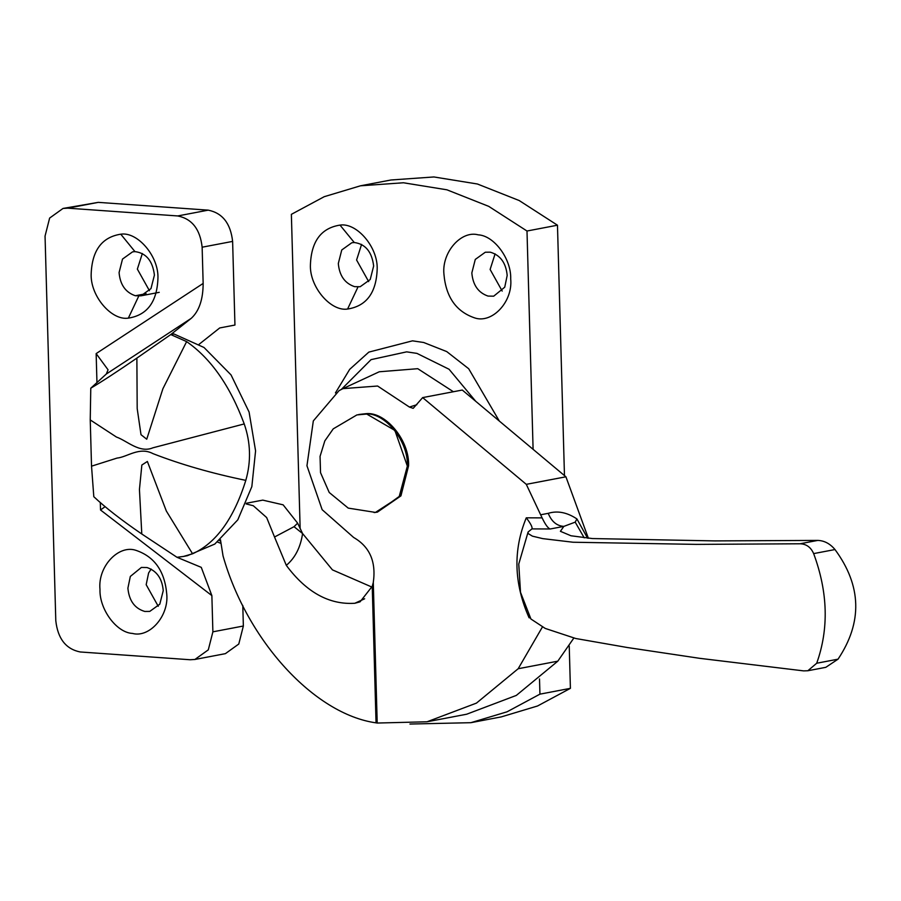 <?xml version="1.0" encoding="UTF-8"?>
<svg xmlns="http://www.w3.org/2000/svg" width="901" height="901" viewBox="0 0 901 901"><rect width="100%" height="100%" fill="white"/><g stroke="black" fill="none" stroke-linecap="round" stroke-linejoin="round"><path stroke-width="1.35" d="M356.841 414.944L364.342 413.964C383.995 411.306 408.547 440.51 407.353 466.087L399.717 496.091L377.418 512.117L374.106 512.568M358.801 414.494L365.558 413.728C385.211 411.07 409.775 440.274 408.57 465.851L400.934 495.865L377.418 512.117M375.492 512.421L348.248 508.119L329.225 492.487L320.531 472.665L320.058 456.379L324.822 440.893L333.235 428.865L356.897 414.922L366.73 414.043L394.886 430.43L407.353 466.087L399.064 497.093L375.424 512.432M163.239 590.673C162.191 578.6 156.785 570.885 147.032 567.54L141.378 567.439L130.33 576.437L127.897 588.173C129.08 600.708 134.711 608.468 144.791 611.452L149.757 611.407L159.792 604.188L163.239 590.673M151.154 569.072L148.62 572.946L146.176 584.693L158.249 606.294M99.988 589.389C99.223 608.941 116.319 632.648 132.503 633.437C149.42 638.077 168.994 616.104 166.753 594.108C164.77 571.302 154.578 556.728 136.152 550.41C118.842 544.238 97.646 566.312 99.988 589.389M119.078 272.586L122.513 259.071L132.56 251.863L134.97 251.616C146.165 253.035 152.641 260.862 154.42 275.087L150.985 288.602L140.939 295.821L135.353 295.742C125.566 292.431 120.137 284.716 119.078 272.586M149.442 290.708L137.357 269.106L142.347 253.485M134.97 251.616L120.768 234.192C137.583 231.489 158.981 256.436 157.934 278.522C157.022 301.981 147.156 315.181 128.347 318.132C111.533 320.835 90.134 295.888 91.181 273.803C92.105 250.354 101.971 237.143 120.768 234.192M106.318 374.016L108.064 369.815L96.148 353.597L203.153 283.432C203.085 299.447 199.132 311.07 191.282 318.301L106.318 374.016L90.776 388.207C102.196 381.427 117.569 371.392 136.873 358.114L137.189 408.558L141.006 434.699L146.739 439.215L162.89 388.759L186.631 341.614L170.762 334.564L136.873 358.114M192.566 553.788L166.347 511.047L147.37 461.47L141.851 465.029L139.441 489.468L141.795 534C121.624 520.237 105.631 507.804 93.805 496.71L91.53 466.177L117.017 458.091C127.356 457.066 139.328 446.4 153.069 453.676C180.831 464.454 211.746 473.34 245.804 480.368C233.776 518.717 216.026 543.19 192.566 553.788L183.522 556.435L176.99 557.291L201.272 567.36L211.87 595.606L100.518 509.977L105.113 506.666M220.621 543.247L217.569 542.053M220.508 541.208L219.562 540.476M219.709 327.953L199.11 344.283M245.804 480.368C251.21 461.447 250.692 442.639 244.227 423.932C230.127 385.966 210.924 358.53 186.631 341.614M183.522 556.435L187.419 555.692L214.81 544.058L237.785 519.854L251.841 486.641L255.58 450.883L249.081 412.027L231.039 374.917L204.009 347.482L173.927 333.967L170.762 334.564L191.282 318.301M244.227 423.932L152.933 447.797C139.565 453.507 126.883 440.657 116.443 437.041L90.235 419.922L90.776 388.207M91.53 466.177L90.235 419.922M176.99 557.291L141.795 534M219.776 327.941L234.947 325.047L232.616 241.4L202.139 247.201C200.146 229.259 192.014 218.842 177.745 215.947L67.789 208.165L63.025 208.446L98.265 202.365L67.789 208.165M194.909 659.464L225.385 653.653L238.776 644.035L243.36 626.015L212.884 631.826L208.3 649.846L194.909 659.464L190.145 659.746L80.178 651.964C65.919 649.08 57.788 638.663 55.794 620.71L45.05 236.085L49.634 218.065L63.025 208.446M232.616 241.4C230.622 223.448 222.491 213.03 208.221 210.147L98.265 202.365M243.36 626.015L242.786 605.404M212.884 631.826L211.87 595.606M203.153 283.432L202.139 247.201M800.077 543.776L817.793 540.409C824.325 540.634 830.058 543.675 834.99 549.542C861.626 585.763 862.64 622.309 838.043 659.172L825.8 667.326L807.848 670.749L816.711 663.237C828.976 628.797 827.951 592.25 813.648 553.608C810.877 547.267 806.35 543.99 800.077 543.776L696.496 544.384L573.036 542.233L542.717 538.618L532.412 536.151L528.087 533.516L528.11 531.995L531.984 528.864C532.559 527.243 530.666 523.549 526.285 517.816L542.109 517.884C545.443 524.799 548.168 528.493 550.263 528.977L531.973 528.898M530.948 619.021L545.229 628.425L575.728 638.505L627.13 647.481L699.683 658.327L803.624 670.885L807.848 670.749M530.317 617.928L529.078 617.759L529.799 616.982M817.793 540.409L714.786 540.904L592.34 538.55L570.986 535.768L560.399 531.308L563.857 526.387C556.773 525.902 551.558 521.555 548.236 513.333C557.437 510.484 567.011 512.342 576.922 518.931L575.198 522.141L563.857 526.387L550.263 528.977M542.109 517.884L526.297 484.344L422.659 397.6L413.199 408.344L409.414 407.061L377.598 386.022L342.932 388.635L339.058 390.64L313.323 420.913L306.948 465.761L322.153 509.684L353.676 537.492C369.737 546.738 376.269 561.751 373.284 582.508L377.204 723.041L376.044 722.85C314.426 714.211 247.122 640.791 223.043 555.94L220.463 539.733M584.208 537.841L575.198 522.141M576.922 518.931L587.576 538.167M364.646 598.793L354.814 603.276L360.073 601.834L372.237 586.314L373.284 582.508M354.814 603.276C329.158 604.898 306.317 592.261 286.304 565.355L274.523 537.007L294.03 526.691L302.578 533.538L332.435 569.871L371.978 587.103M246.131 503.918L253.294 505.731L266.662 517.557L274.523 537.007M294.03 526.691L297.634 523.166L302.578 533.538C300.54 547.357 295.123 557.967 286.304 565.355M588.376 538.246L565.918 476.798L462.281 390.043L422.659 397.6M377.204 723.041L427.04 721.78L466.65 714.223L516.318 695.414L557.798 661.176L573.858 638.032M297.634 523.166L283.128 504.83L262.743 500.123L246.412 503.242M453.383 391.732L417.76 368.689L379.253 371.775L342.932 388.635M565.918 476.798L526.297 484.344M427.04 721.78L476.438 703.118L518.176 668.733L542.334 627.119M471.831 272.947C472.879 285.02 478.285 292.735 488.038 296.08L493.703 296.181L504.74 287.182L507.184 275.447C505.99 262.912 500.359 255.152 490.279 252.179L485.312 252.212L475.277 259.432L471.831 272.947M495.1 253.845L490.121 269.467L502.195 291.068M510.698 278.882C511.464 259.342 494.367 235.623 478.183 234.834C461.278 230.194 441.693 252.167 443.934 274.163C445.916 296.97 456.12 311.543 474.545 317.862C491.845 324.033 513.041 301.959 510.698 278.882M338.314 263.497L341.749 249.982L351.795 242.763L354.284 242.527C365.434 243.991 371.899 251.818 373.656 265.998L370.221 279.513L360.175 286.732L354.589 286.653C344.801 283.342 339.373 275.616 338.314 263.497M368.678 281.619L356.593 260.017L361.583 244.396M354.284 242.527L340.004 225.104C356.819 222.401 378.217 247.347 377.17 269.433C376.246 292.893 366.392 306.092 347.583 309.043C330.768 311.746 309.37 286.8 310.417 264.714C311.341 241.254 321.195 228.054 340.004 225.104M341.389 389.378L371.054 359.634L406.666 351.852L416.926 353.383L449.058 369.252L475.751 401.317M499.312 421.049L468.689 368.734L446.727 351.581L423.718 342.504L412.489 340.837L368.836 352.111L349.689 369.354L335.442 392.915M470.84 722.692L507.06 711.801L539.936 694.153L570.412 688.341L537.537 705.99L501.316 716.881L470.84 722.692L409.932 724.044M360.468 185.809L403.434 182.768L446.919 189.807L488.736 206.363L526.995 231.016L557.471 225.205L519.213 200.551L477.395 183.995L433.91 176.956L390.944 179.997L360.468 185.809L324.236 196.688L291.372 214.337L300.146 528.741M539.936 694.153L539.508 678.949M533.099 449.317L526.995 231.016M570.412 688.341L569.229 646.006M564.465 475.582L557.471 225.205M135.353 295.742L146.108 293.692M138.754 296.057L128.347 318.132M100.518 509.977L100.304 502.567M96.959 382.576L96.148 353.597M208.221 210.147L177.745 215.947M813.648 553.608L834.99 549.542M816.711 663.237L838.043 659.172M529.078 617.759C513.885 583.431 512.962 550.117 526.285 517.816M540.735 514.764L548.236 513.333M376.044 722.85L372.237 586.314M409.414 407.061L416.859 404.718M557.798 661.176L518.176 668.733M357.99 286.969L347.583 309.043M159.229 292.341L140.939 295.821M530.937 619.021L520.508 592.306L518.762 564.06L528.099 531.995"/></g></svg>
